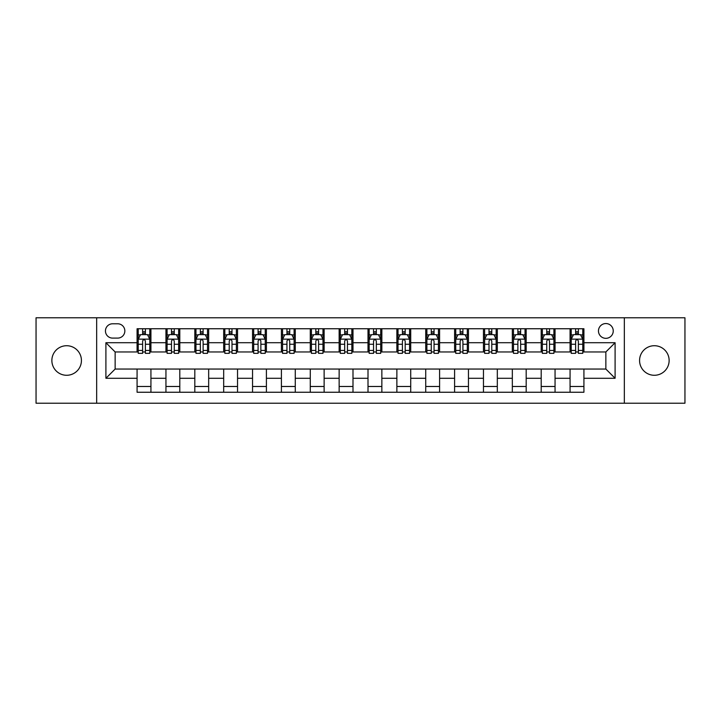 <?xml version="1.0" encoding="UTF-8"?>
<svg xmlns="http://www.w3.org/2000/svg" width="721" height="721" viewBox="0 0 721 721"><rect width="100%" height="100%" fill="white"/><g stroke="black" fill="none" stroke-linecap="round" stroke-linejoin="round"><path stroke-width="1.08" d="M654.353 345.72A14.78 14.78 0 0 0 639.572 360.5A14.78 14.78 0 0 0 654.353 375.28A14.78 14.78 0 0 0 669.133 360.5A14.78 14.78 0 0 0 654.353 345.72M66.647 345.72A14.78 14.78 0 0 0 51.867 360.5A14.78 14.78 0 0 0 66.647 375.28A14.78 14.78 0 0 0 81.428 360.5A14.78 14.78 0 0 0 66.647 345.72M605.856 323.549A7.39 7.39 0 0 0 598.466 330.939A7.39 7.39 0 0 0 605.856 338.329A7.39 7.39 0 0 0 613.247 330.939A7.39 7.39 0 0 0 605.856 323.549M624.332 403.219L684.95 403.219L684.95 317.781L624.332 317.781L624.332 403.219L96.668 403.219L96.668 317.781L36.05 317.781L36.05 403.219L96.668 403.219M112.602 338.104L117.685 338.104A7.156 7.156 0 0 0 124.841 330.939A7.156 7.156 0 0 0 117.685 323.783L112.602 323.783A7.156 7.156 0 0 0 105.446 330.939A7.156 7.156 0 0 0 112.602 338.104M624.332 317.781L96.668 317.781M137.08 378.282L105.906 378.282L105.906 342.718L137.08 342.718L137.08 351.956L115.144 351.956L115.144 369.044L137.08 369.044L137.08 392.251L583.92 392.251L583.92 369.044L605.856 369.044L605.856 351.956L583.92 351.956L583.92 342.718L615.094 342.718L615.094 378.282L583.92 378.282M583.92 342.718L583.92 328.749L137.08 328.749L137.08 342.718M570.068 328.749L570.068 351.956L571.221 351.956M575.61 351.956L578.377 351.956M582.766 351.956L583.92 351.956M570.068 351.956L553.899 351.956M541.201 328.749L541.201 351.956L542.354 351.956M546.743 351.956L549.51 351.956M541.201 351.956L525.032 351.956M512.334 328.749L512.334 351.956L513.487 351.956M517.876 351.956L520.643 351.956M512.334 351.956L496.165 351.956M483.467 328.749L483.467 351.956L484.62 351.956M489.009 351.956L491.785 351.956M483.467 351.956L467.307 351.956M454.6 328.749L454.6 351.956L455.753 351.956M460.142 351.956L462.918 351.956M454.6 351.956L438.44 351.956M425.732 328.749L425.732 351.956L426.895 351.956M431.275 351.956L434.051 351.956M425.732 351.956L409.573 351.956M396.874 328.749L396.874 351.956L398.028 351.956M402.417 351.956L405.184 351.956M396.874 351.956L380.706 351.956M368.007 328.749L368.007 351.956L369.161 351.956M373.55 351.956L376.317 351.956M368.007 351.956L351.839 351.956M339.14 328.749L339.14 351.956L340.294 351.956M344.683 351.956L347.45 351.956M339.14 351.956L322.972 351.956M310.273 328.749L310.273 351.956L311.427 351.956M315.816 351.956L318.583 351.956M310.273 351.956L294.105 351.956M281.406 328.749L281.406 351.956L282.56 351.956M286.949 351.956L289.725 351.956M281.406 351.956L265.247 351.956M252.539 328.749L252.539 351.956L253.693 351.956M258.082 351.956L260.858 351.956M252.539 351.956L236.38 351.956M223.681 328.749L223.681 351.956L224.835 351.956M229.215 351.956L231.991 351.956M223.681 351.956L207.513 351.956M194.814 328.749L194.814 351.956L195.968 351.956M200.357 351.956L203.124 351.956M194.814 351.956L178.646 351.956M165.947 328.749L165.947 351.956L167.101 351.956M171.49 351.956L174.257 351.956M165.947 351.956L149.779 351.956M137.08 351.956L138.234 351.956M142.623 351.956L145.39 351.956M137.08 369.044L150.932 369.044L150.932 392.251M583.92 369.044L150.932 369.044M150.932 328.749L150.932 351.956M137.08 334.517L138.234 334.517M142.623 334.517L145.39 334.517M149.779 334.517L150.932 334.517M137.08 386.483L150.932 386.483M165.947 369.044L165.947 392.251M179.799 328.749L179.799 351.956M165.947 334.517L167.101 334.517M171.49 334.517L174.257 334.517M178.646 334.517L179.799 334.517M179.799 369.044L179.799 392.251M165.947 386.483L179.799 386.483M194.814 369.044L194.814 392.251M208.666 369.044L208.666 392.251M194.814 386.483L208.666 386.483M208.666 328.749L208.666 351.956M194.814 334.517L195.968 334.517M200.357 334.517L203.124 334.517M207.513 334.517L208.666 334.517M223.681 369.044L223.681 392.251M237.533 369.044L237.533 392.251M223.681 386.483L237.533 386.483M237.533 328.749L237.533 351.956M223.681 334.517L224.835 334.517M229.215 334.517L231.991 334.517M236.38 334.517L237.533 334.517M252.539 369.044L252.539 392.251M266.4 369.044L266.4 392.251M252.539 386.483L266.4 386.483M266.4 328.749L266.4 351.956M252.539 334.517L253.693 334.517M258.082 334.517L260.858 334.517M265.247 334.517L266.4 334.517M281.406 369.044L281.406 392.251M295.268 369.044L295.268 392.251M281.406 386.483L295.268 386.483M295.268 328.749L295.268 351.956M281.406 334.517L282.56 334.517M286.949 334.517L289.725 334.517M294.105 334.517L295.268 334.517M310.273 369.044L310.273 392.251M324.126 369.044L324.126 392.251M310.273 386.483L324.126 386.483M324.126 328.749L324.126 351.956M310.273 334.517L311.427 334.517M315.816 334.517L318.583 334.517M322.972 334.517L324.126 334.517M339.14 369.044L339.14 392.251M352.993 369.044L352.993 392.251M339.14 386.483L352.993 386.483M352.993 328.749L352.993 351.956M339.14 334.517L340.294 334.517M344.683 334.517L347.45 334.517M351.839 334.517L352.993 334.517M368.007 369.044L368.007 392.251M381.86 369.044L381.86 392.251M368.007 386.483L381.86 386.483M381.86 328.749L381.86 351.956M368.007 334.517L369.161 334.517M373.55 334.517L376.317 334.517M380.706 334.517L381.86 334.517M396.874 369.044L396.874 392.251M410.727 369.044L410.727 392.251M396.874 386.483L410.727 386.483M410.727 328.749L410.727 351.956M396.874 334.517L398.028 334.517M402.417 334.517L405.184 334.517M409.573 334.517L410.727 334.517M425.732 369.044L425.732 392.251M439.594 369.044L439.594 392.251M425.732 386.483L439.594 386.483M439.594 328.749L439.594 351.956M425.732 334.517L426.895 334.517M431.275 334.517L434.051 334.517M438.44 334.517L439.594 334.517M454.6 369.044L454.6 392.251M468.461 369.044L468.461 392.251M454.6 386.483L468.461 386.483M468.461 328.749L468.461 351.956M454.6 334.517L455.753 334.517M460.142 334.517L462.918 334.517M467.307 334.517L468.461 334.517M483.467 369.044L483.467 392.251M497.319 369.044L497.319 392.251M483.467 386.483L497.319 386.483M497.319 328.749L497.319 351.956M483.467 334.517L484.62 334.517M489.009 334.517L491.785 334.517M496.165 334.517L497.319 334.517M512.334 369.044L512.334 392.251M526.186 369.044L526.186 392.251M512.334 386.483L526.186 386.483M526.186 328.749L526.186 351.956M512.334 334.517L513.487 334.517M517.876 334.517L520.643 334.517M525.032 334.517L526.186 334.517M541.201 369.044L541.201 392.251M555.053 369.044L555.053 392.251M541.201 386.483L555.053 386.483M555.053 328.749L555.053 351.956M541.201 334.517L542.354 334.517M546.743 334.517L549.51 334.517M553.899 334.517L555.053 334.517M570.068 369.044L570.068 392.251M570.068 386.483L583.92 386.483M570.068 334.517L571.221 334.517M575.61 334.517L578.377 334.517M582.766 334.517L583.92 334.517M115.144 351.956L105.906 342.718M115.144 369.044L105.906 378.282M615.094 342.718L605.856 351.956M615.094 378.282L605.856 369.044M145.39 331.75L142.623 331.75M149.779 350.442L145.39 350.442L145.39 353.344L149.779 353.344L149.779 339.258L147.472 334.634L140.541 334.634L138.234 339.258L138.234 353.344L142.623 353.344L142.623 350.442L138.234 350.442M138.234 339.258L138.234 328.749M149.779 339.258L149.779 328.749M142.623 334.634L142.623 328.749M145.39 328.749L145.39 334.634M145.39 350.442L145.39 340.988C144.47 339.203 143.551 339.203 142.623 340.988L142.623 350.442M174.257 331.75L171.49 331.75M178.646 350.442L174.257 350.442L174.257 353.344L178.646 353.344L178.646 339.258L176.339 334.634L169.408 334.634L167.101 339.258L167.101 353.344L171.49 353.344L171.49 350.442L167.101 350.442M167.101 339.258L167.101 328.749M178.646 339.258L178.646 328.749M171.49 334.634L171.49 328.749M174.257 328.749L174.257 334.634M174.257 350.442L174.257 340.988C173.337 339.203 172.409 339.203 171.49 340.988L171.49 350.442M203.124 331.75L200.357 331.75M207.513 350.442L203.124 350.442L203.124 353.344L207.513 353.344L207.513 339.258L205.206 334.634L198.275 334.634L195.968 339.258L195.968 353.344L200.357 353.344L200.357 350.442L195.968 350.442M195.968 339.258L195.968 328.749M207.513 339.258L207.513 328.749M200.357 334.634L200.357 328.749M203.124 328.749L203.124 334.634M203.124 350.442L203.124 340.988C202.204 339.203 201.276 339.203 200.357 340.988L200.357 350.442M231.991 331.75L229.215 331.75M236.38 350.442L231.991 350.442L231.991 353.344L236.38 353.344L236.38 339.258L234.073 334.634L227.142 334.634L224.835 339.258L224.835 353.344L229.215 353.344L229.215 350.442L224.835 350.442M224.835 339.258L224.835 328.749M236.38 339.258L236.38 328.749M229.215 334.634L229.215 328.749M231.991 328.749L231.991 334.634M231.991 350.442L231.991 340.988C231.071 339.203 230.143 339.203 229.215 340.988L229.215 350.442M260.858 331.75L258.082 331.75M265.247 350.442L260.858 350.442L260.858 353.344L265.247 353.344L265.247 339.258L262.931 334.634L256.009 334.634L253.693 339.258L253.693 353.344L258.082 353.344L258.082 350.442L253.693 350.442M253.693 339.258L253.693 328.749M265.247 339.258L265.247 328.749M258.082 334.634L258.082 328.749M260.858 328.749L260.858 334.634M260.858 350.442L260.858 340.988C259.93 339.203 259.01 339.203 258.082 340.988L258.082 350.442M289.725 331.75L286.949 331.75M294.105 350.442L289.725 350.442L289.725 353.344L294.105 353.344L294.105 339.258L291.798 334.634L284.876 334.634L282.56 339.258L282.56 353.344L286.949 353.344L286.949 350.442L282.56 350.442M282.56 339.258L282.56 328.749M294.105 339.258L294.105 328.749M286.949 334.634L286.949 328.749M289.725 328.749L289.725 334.634M289.725 350.442L289.725 340.988C288.797 339.203 287.877 339.203 286.949 340.988L286.949 350.442M318.583 331.75L315.816 331.75M322.972 350.442L318.583 350.442L318.583 353.344L322.972 353.344L322.972 339.258L320.665 334.634L313.734 334.634L311.427 339.258L311.427 353.344L315.816 353.344L315.816 350.442L311.427 350.442M311.427 339.258L311.427 328.749M322.972 339.258L322.972 328.749M315.816 334.634L315.816 328.749M318.583 328.749L318.583 334.634M318.583 350.442L318.583 340.988C317.664 339.203 316.744 339.203 315.816 340.988L315.816 350.442M347.45 331.75L344.683 331.75M351.839 350.442L347.45 350.442L347.45 353.344L351.839 353.344L351.839 339.258L349.532 334.634L342.601 334.634L340.294 339.258L340.294 353.344L344.683 353.344L344.683 350.442L340.294 350.442M340.294 339.258L340.294 328.749M351.839 339.258L351.839 328.749M344.683 334.634L344.683 328.749M347.45 328.749L347.45 334.634M347.45 350.442L347.45 340.988C346.531 339.203 345.602 339.203 344.683 340.988L344.683 350.442M376.317 331.75L373.55 331.75M380.706 350.442L376.317 350.442L376.317 353.344L380.706 353.344L380.706 339.258L378.399 334.634L371.468 334.634L369.161 339.258L369.161 353.344L373.55 353.344L373.55 350.442L369.161 350.442M369.161 339.258L369.161 328.749M380.706 339.258L380.706 328.749M373.55 334.634L373.55 328.749M376.317 328.749L376.317 334.634M376.317 350.442L376.317 340.988C375.398 339.203 374.469 339.203 373.55 340.988L373.55 350.442M405.184 331.75L402.417 331.75M409.573 350.442L405.184 350.442L405.184 353.344L409.573 353.344L409.573 339.258L407.266 334.634L400.335 334.634L398.028 339.258L398.028 353.344L402.417 353.344L402.417 350.442L398.028 350.442M398.028 339.258L398.028 328.749M409.573 339.258L409.573 328.749M402.417 334.634L402.417 328.749M405.184 328.749L405.184 334.634M405.184 350.442L405.184 340.988C404.265 339.203 403.336 339.203 402.417 340.988L402.417 350.442M434.051 331.75L431.275 331.75M438.44 350.442L434.051 350.442L434.051 353.344L438.44 353.344L438.44 339.258L436.124 334.634L429.202 334.634L426.895 339.258L426.895 353.344L431.275 353.344L431.275 350.442L426.895 350.442M426.895 339.258L426.895 328.749M438.44 339.258L438.44 328.749M431.275 334.634L431.275 328.749M434.051 328.749L434.051 334.634M434.051 350.442L434.051 340.988C433.132 339.203 432.203 339.203 431.275 340.988L431.275 350.442M462.918 331.75L460.142 331.75M467.307 350.442L462.918 350.442L462.918 353.344L467.307 353.344L467.307 339.258L464.991 334.634L458.069 334.634L455.753 339.258L455.753 353.344L460.142 353.344L460.142 350.442L455.753 350.442M455.753 339.258L455.753 328.749M467.307 339.258L467.307 328.749M460.142 334.634L460.142 328.749M462.918 328.749L462.918 334.634M462.918 350.442L462.918 340.988C461.99 339.203 461.07 339.203 460.142 340.988L460.142 350.442M491.785 331.75L489.009 331.75M496.165 350.442L491.785 350.442L491.785 353.344L496.165 353.344L496.165 339.258L493.858 334.634L486.927 334.634L484.62 339.258L484.62 353.344L489.009 353.344L489.009 350.442L484.62 350.442M484.62 339.258L484.62 328.749M496.165 339.258L496.165 328.749M489.009 334.634L489.009 328.749M491.785 328.749L491.785 334.634M491.785 350.442L491.785 340.988C490.857 339.203 489.938 339.203 489.009 340.988L489.009 350.442M520.643 331.75L517.876 331.75M525.032 350.442L520.643 350.442L520.643 353.344L525.032 353.344L525.032 339.258L522.725 334.634L515.794 334.634L513.487 339.258L513.487 353.344L517.876 353.344L517.876 350.442L513.487 350.442M513.487 339.258L513.487 328.749M525.032 339.258L525.032 328.749M517.876 334.634L517.876 328.749M520.643 328.749L520.643 334.634M520.643 350.442L520.643 340.988C519.724 339.203 518.805 339.203 517.876 340.988L517.876 350.442M549.51 331.75L546.743 331.75M553.899 350.442L549.51 350.442L549.51 353.344L553.899 353.344L553.899 339.258L551.592 334.634L544.661 334.634L542.354 339.258L542.354 353.344L546.743 353.344L546.743 350.442L542.354 350.442M542.354 339.258L542.354 328.749M553.899 339.258L553.899 328.749M546.743 334.634L546.743 328.749M549.51 328.749L549.51 334.634M549.51 350.442L549.51 340.988C548.591 339.203 547.663 339.203 546.743 340.988L546.743 350.442M578.377 331.75L575.61 331.75M582.766 350.442L578.377 350.442L578.377 353.344L582.766 353.344L582.766 339.258L580.459 334.634L573.528 334.634L571.221 339.258L571.221 353.344L575.61 353.344L575.61 350.442L571.221 350.442M571.221 339.258L571.221 328.749M582.766 339.258L582.766 328.749M575.61 334.634L575.61 328.749M578.377 328.749L578.377 334.634M578.377 350.442L578.377 340.988C577.458 339.203 576.53 339.203 575.61 340.988L575.61 350.442M165.947 378.282L150.932 378.282M165.947 342.718L150.932 342.718M194.814 342.718L179.799 342.718M194.814 378.282L179.799 378.282M223.681 342.718L208.666 342.718M223.681 378.282L208.666 378.282M252.539 342.718L237.533 342.718M252.539 378.282L237.533 378.282M281.406 342.718L266.4 342.718M281.406 378.282L266.4 378.282M310.273 342.718L295.268 342.718M310.273 378.282L295.268 378.282M339.14 342.718L324.126 342.718M339.14 378.282L324.126 378.282M368.007 342.718L352.993 342.718M368.007 378.282L352.993 378.282M396.874 342.718L381.86 342.718M396.874 378.282L381.86 378.282M425.732 342.718L410.727 342.718M425.732 378.282L410.727 378.282M454.6 342.718L439.594 342.718M454.6 378.282L439.594 378.282M483.467 342.718L468.461 342.718M483.467 378.282L468.461 378.282M512.334 342.718L497.319 342.718M512.334 378.282L497.319 378.282M541.201 342.718L526.186 342.718M541.201 378.282L526.186 378.282M570.068 342.718L555.053 342.718M570.068 378.282L555.053 378.282M149.725 339.14L138.288 339.14M138.234 334.914L140.406 334.914M147.607 334.914L149.779 334.914M142.623 344.259L138.234 344.259M149.779 344.259L145.39 344.259M145.39 333.219L142.623 333.219M178.592 339.14L167.155 339.14M167.101 334.914L169.273 334.914M176.474 334.914L178.646 334.914M171.49 344.259L167.101 344.259M178.646 344.259L174.257 344.259M174.257 333.219L171.49 333.219M207.459 339.14L196.022 339.14M195.968 334.914L198.14 334.914M205.341 334.914L207.513 334.914M200.357 344.259L195.968 344.259M207.513 344.259L203.124 344.259M203.124 333.219L200.357 333.219M236.317 339.14L224.889 339.14M224.835 334.914L226.998 334.914M234.208 334.914L236.38 334.914M229.215 344.259L224.835 344.259M236.38 344.259L231.991 344.259M231.991 333.219L229.215 333.219M265.184 339.14L253.756 339.14M253.693 334.914L255.865 334.914M263.075 334.914L265.247 334.914M258.082 344.259L253.693 344.259M265.247 344.259L260.858 344.259M260.858 333.219L258.082 333.219M294.051 339.14L282.623 339.14M282.56 334.914L284.732 334.914M291.942 334.914L294.105 334.914M286.949 344.259L282.56 344.259M294.105 344.259L289.725 344.259M289.725 333.219L286.949 333.219M322.918 339.14L311.49 339.14M311.427 334.914L313.599 334.914M320.8 334.914L322.972 334.914M315.816 344.259L311.427 344.259M322.972 344.259L318.583 344.259M318.583 333.219L315.816 333.219M351.785 339.14L340.348 339.14M340.294 334.914L342.466 334.914M349.667 334.914L351.839 334.914M344.683 344.259L340.294 344.259M351.839 344.259L347.45 344.259M347.45 333.219L344.683 333.219M380.652 339.14L369.215 339.14M369.161 334.914L371.333 334.914M378.534 334.914L380.706 334.914M373.55 344.259L369.161 344.259M380.706 344.259L376.317 344.259M376.317 333.219L373.55 333.219M409.51 339.14L398.082 339.14M398.028 334.914L400.2 334.914M407.401 334.914L409.573 334.914M402.417 344.259L398.028 344.259M409.573 344.259L405.184 344.259M405.184 333.219L402.417 333.219M438.377 339.14L426.949 339.14M426.895 334.914L429.058 334.914M436.268 334.914L438.44 334.914M431.275 344.259L426.895 344.259M438.44 344.259L434.051 344.259M434.051 333.219L431.275 333.219M467.244 339.14L455.816 339.14M455.753 334.914L457.925 334.914M465.135 334.914L467.307 334.914M460.142 344.259L455.753 344.259M467.307 344.259L462.918 344.259M462.918 333.219L460.142 333.219M496.111 339.14L484.683 339.14M484.62 334.914L486.792 334.914M494.002 334.914L496.165 334.914M489.009 344.259L484.62 344.259M496.165 344.259L491.785 344.259M491.785 333.219L489.009 333.219M524.978 339.14L513.541 339.14M513.487 334.914L515.659 334.914M522.86 334.914L525.032 334.914M517.876 344.259L513.487 344.259M525.032 344.259L520.643 344.259M520.643 333.219L517.876 333.219M553.845 339.14L542.408 339.14M542.354 334.914L544.526 334.914M551.727 334.914L553.899 334.914M546.743 344.259L542.354 344.259M553.899 344.259L549.51 344.259M549.51 333.219L546.743 333.219M582.712 339.14L571.275 339.14M571.221 334.914L573.393 334.914M580.594 334.914L582.766 334.914M575.61 344.259L571.221 344.259M582.766 344.259L578.377 344.259M578.377 333.219L575.61 333.219"/></g></svg>
